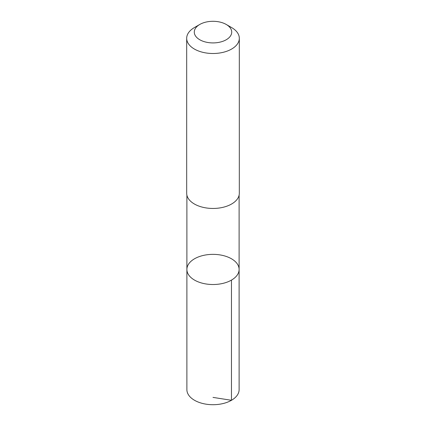 <?xml version="1.0" encoding="UTF-8"?>
<svg xmlns="http://www.w3.org/2000/svg" width="426" height="426" viewBox="0 0 426 426"><rect width="100%" height="100%" fill="white"/><g stroke="black" fill="none" stroke-linecap="round" stroke-linejoin="round"><path stroke-width="0.64" d="M224.971 256.037A26.114 15.08 180 0 1 239.114 269.434A26.114 15.08 180 0 1 213 284.515A26.114 15.08 180 0 1 186.886 269.434A26.114 15.08 180 0 1 224.971 256.037M186.881 389.63A26.119 15.08 0 0 0 201.029 403.033A26.119 15.08 0 0 0 239.119 389.63L239.114 269.434A26.114 15.08 180 0 1 213 284.515A26.114 15.08 180 0 1 186.886 269.434L186.881 389.63M199.762 24.463L194.389 27.568A26.316 15.192 0 0 0 186.684 38.308L186.684 193.26A26.316 15.192 0 0 0 200.939 206.764A26.316 15.192 0 0 0 239.316 193.26L239.316 38.308A26.316 15.192 0 0 0 231.611 27.568L226.238 24.463A18.717 10.81 0 0 0 199.762 24.463A18.717 10.81 0 0 0 204.421 41.711A18.717 10.81 0 0 0 228.118 38.484A18.717 10.81 0 0 0 226.238 24.463M186.684 38.308A26.316 15.192 0 0 0 200.939 51.812A26.316 15.192 0 0 0 239.316 38.308M213 397.394L231.467 400.291L231.467 280.095M186.886 195.14L186.886 269.434M239.114 195.14L239.114 269.434"/></g></svg>

